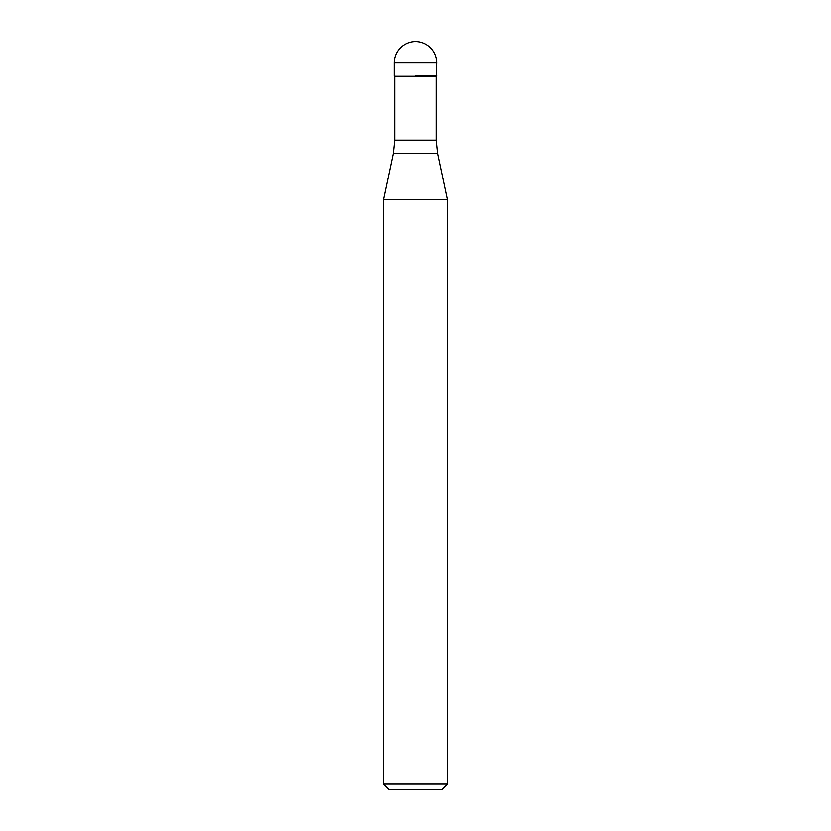 <?xml version="1.0" encoding="UTF-8"?>
<svg xmlns="http://www.w3.org/2000/svg" width="831" height="831" viewBox="0 0 831 831"><rect width="100%" height="100%" fill="white"/><g stroke="black" fill="none" stroke-linecap="round" stroke-linejoin="round"><path stroke-width="1.25" d="M415.5 75.735L436.867 75.735L415.5 75.735M436.337 140.138L437.74 153.465L393.26 153.465L394.663 140.138L436.337 140.138L436.337 76.275L394.663 76.275L394.133 62.917L394.133 75.735M437.74 153.465L447.556 199.648L383.444 199.648L393.26 153.465M447.556 784.111L442.206 789.45L388.794 789.45L383.444 784.111L447.556 784.111L447.556 199.648M415.5 41.55A21.367 21.367 0 0 0 394.133 62.917L436.867 62.917A21.367 21.367 0 0 0 415.5 41.55A21.367 21.367 0 0 0 394.133 62.917M436.337 76.275L436.867 62.917M394.663 140.138L394.663 76.275M383.444 784.111L383.444 199.648"/></g></svg>
